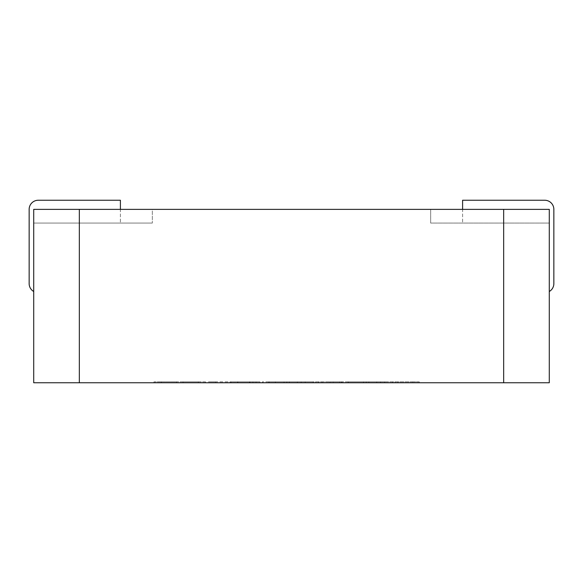 <?xml version="1.0" encoding="UTF-8"?>
<svg xmlns="http://www.w3.org/2000/svg" width="583" height="583" viewBox="0 0 583 583"><rect width="100%" height="100%" fill="white"/><g stroke="black" fill="none" stroke-linecap="round" stroke-linejoin="round"><path stroke-width="0.44" stroke-dasharray="2.92 2.19" d="M152.338 209.37L33.712 209.37L152.338 209.37L152.338 223.063L152.338 209.37M430.662 209.37L549.288 209.37L430.662 209.37L430.662 223.063L549.288 223.063L549.288 209.37L33.712 209.37L33.712 382.754L549.288 382.754L549.288 209.37L549.288 291.5L549.288 223.063L430.662 223.063L430.662 209.37M33.712 223.063L33.712 291.5L33.712 223.063L152.338 223.063L33.712 223.063M549.288 291.5A9.124 9.124 0 0 0 553.85 283.6L553.85 209.37A9.124 9.124 0 0 0 544.726 200.246L462.596 200.246L462.596 223.063L549.288 223.063L462.596 223.063L462.596 209.37M33.712 291.5A9.124 9.124 0 0 1 29.15 283.6L29.15 209.37A9.124 9.124 0 0 1 38.274 200.246L120.404 200.246L120.404 223.063L120.404 209.37M312.073 382.754L269.135 382.754L312.073 382.754L312.073 381.843L269.135 381.843L312.073 381.843M229.979 382.754L256.061 382.754L229.979 382.754L229.979 381.843L249.976 381.843L249.976 382.754M330.044 381.843L348.153 381.843L348.153 382.754L322.071 382.754L348.153 382.754L348.153 381.843L341.645 381.843L341.645 382.754L341.645 381.843L330.044 381.843L330.044 382.754M395.07 382.754L341.791 382.754L395.07 382.754L395.07 381.843L412.764 381.843L412.764 382.754M252.913 382.754L208.444 382.754L252.913 382.754L252.913 381.843L259.974 381.843L259.974 382.754M315.636 382.754L262.35 382.754L315.636 382.754L315.636 381.843L333.257 381.843L333.257 382.754M205.507 382.754L205.507 381.843L183.055 381.843L183.055 382.754L153.97 382.754L205.507 382.754L183.055 382.754L183.055 381.843L176.554 381.843L176.554 382.754L176.554 381.843L153.97 381.843L153.97 382.754M205.507 381.843L198.373 381.843L198.373 382.754M161.309 382.754L161.309 381.843L180.052 381.843L180.052 382.754M180.052 381.843L198.373 381.843M161.309 381.843L153.97 381.843M333.257 381.843L339.758 381.843L339.758 382.754M268.858 382.754L268.858 381.843L305.215 381.843L305.215 382.754M305.215 381.843L315.636 381.843M297.315 381.843L297.315 382.754M286.829 381.843L286.829 382.754M268.858 381.843L262.35 381.843L262.35 382.754M339.758 381.843L284.03 381.843L284.03 382.754M284.03 381.843L262.35 381.843M289.416 381.843L289.416 382.754M301.163 381.843L301.163 382.754M313.122 381.843L313.122 382.754M318.5 381.843L318.5 382.754M259.974 381.843L237.602 381.843L237.602 382.754L237.602 381.843L231.028 381.843L231.028 382.754L231.028 381.843L208.444 381.843L208.444 382.754M215.783 382.754L215.783 381.843L234.526 381.843L234.526 382.754M234.526 381.843L252.913 381.843M215.783 381.843L208.444 381.843M412.764 381.843L419.264 381.843L419.264 382.754M348.291 382.754L348.291 381.843L384.649 381.843L384.649 382.754M384.649 381.843L395.07 381.843M376.749 381.843L376.749 382.754M366.262 381.843L366.262 382.754M348.291 381.843L341.791 381.843L341.791 382.754M419.264 381.843L363.464 381.843L363.464 382.754M363.464 381.843L341.791 381.843M368.85 381.843L368.85 382.754M380.597 381.843L380.597 382.754M392.556 381.843L392.556 382.754M397.941 381.843L397.941 382.754M342.068 381.843L342.068 382.754M322.071 381.843L322.071 382.754M237.879 382.754L237.879 381.843L249.56 381.843L249.56 382.754L249.56 381.843L256.061 381.843L256.061 382.754L256.061 381.843L249.976 381.843M237.879 381.843L229.979 381.843M305.565 382.754L275.431 382.754L305.565 382.754L305.565 381.843L275.431 381.843L305.565 381.843M503.661 209.37L503.661 382.754M79.339 209.37L79.339 382.754M275.446 382.754L275.446 381.843M269.106 382.754L269.106 381.843"/><path stroke-width="0.87" d="M33.712 209.37L549.288 209.37L549.288 382.754L33.712 382.754L33.712 209.37M462.596 209.37L462.596 200.246L544.726 200.246A9.124 9.124 0 0 1 553.85 209.37L553.85 283.6A9.124 9.124 0 0 1 549.288 291.5M33.712 291.5A9.124 9.124 0 0 1 29.15 283.6L29.15 209.37A9.124 9.124 0 0 1 38.274 200.246L120.404 200.246L120.404 209.37M79.339 209.37L79.339 382.754M503.661 209.37L503.661 382.754"/></g></svg>
